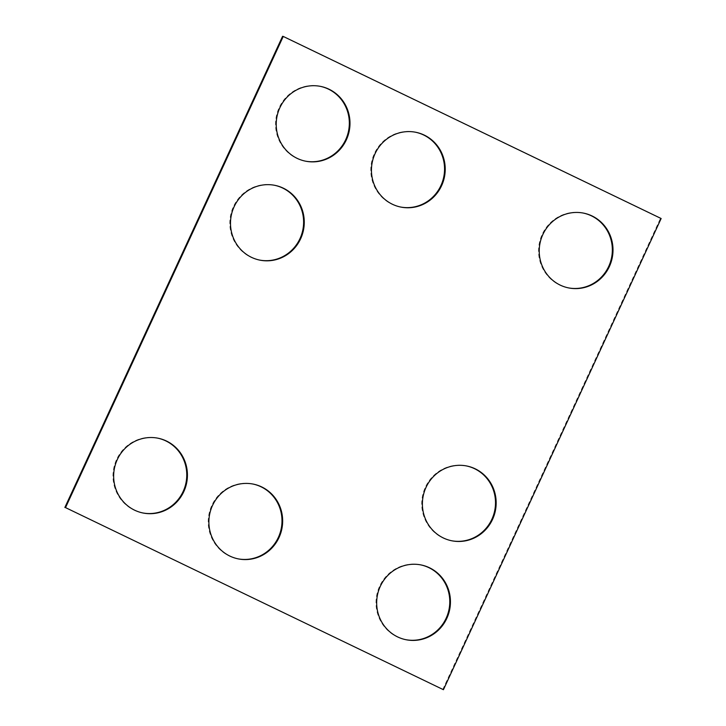 <?xml version="1.0" encoding="UTF-8"?>
<svg xmlns="http://www.w3.org/2000/svg" width="726" height="726" viewBox="0 0 726 726"><rect width="100%" height="100%" fill="white"/><g stroke="black" fill="none" stroke-linecap="round" stroke-linejoin="round"><path stroke-width="0.54" stroke-dasharray="3.63 2.72" d="M442.76 689.564L660.478 218.39L661.141 218.517M305.265 161.118A38.133 36.835 -78.6 0 1 304.929 161.054A38.133 36.835 -78.6 0 1 296.48 158.214A38.133 36.835 -78.6 0 1 277.495 111.931A38.133 36.835 -78.6 0 1 319.948 86.267A38.133 36.835 -78.6 0 1 320.284 86.34M259.545 260.062A38.133 36.835 -78.6 0 1 259.209 259.999A38.133 36.835 -78.6 0 1 250.751 257.158A38.133 36.835 -78.6 0 1 231.775 210.885A38.133 36.835 -78.6 0 1 274.228 185.221A38.133 36.835 -78.6 0 1 274.564 185.284M400.489 207.001A38.133 36.835 -78.6 0 1 400.162 206.937A38.133 36.835 -78.6 0 1 391.704 204.097A38.133 36.835 -78.6 0 1 372.728 157.823A38.133 36.835 -78.6 0 1 415.181 132.159A38.133 36.835 -78.6 0 1 415.508 132.223M568.277 287.85A38.133 36.835 -78.6 0 1 567.95 287.786A38.133 36.835 -78.6 0 1 559.492 284.946A38.133 36.835 -78.6 0 1 540.516 238.663A38.133 36.835 -78.6 0 1 582.969 212.999A38.133 36.835 -78.6 0 1 583.296 213.072M252.947 484.042A38.133 36.835 101.4 0 0 252.621 483.97A38.133 36.835 101.4 0 0 210.168 509.634A38.133 36.835 101.4 0 0 229.144 555.916A38.133 36.835 101.4 0 0 237.602 558.748A38.133 36.835 101.4 0 0 237.928 558.82M451.436 540.716A38.133 36.835 -78.6 0 1 451.109 540.652A38.133 36.835 -78.6 0 1 442.651 537.812A38.133 36.835 -78.6 0 1 423.675 491.538A38.133 36.835 -78.6 0 1 466.128 465.865A38.133 36.835 -78.6 0 1 466.455 465.938M420.735 564.882A38.133 36.835 101.4 0 0 420.408 564.819A38.133 36.835 101.4 0 0 377.956 590.483A38.133 36.835 101.4 0 0 396.931 636.756A38.133 36.835 101.4 0 0 405.389 639.597A38.133 36.835 101.4 0 0 405.716 639.66M157.724 438.15A38.133 36.835 101.4 0 0 157.388 438.087A38.133 36.835 101.4 0 0 114.935 463.751A38.133 36.835 101.4 0 0 133.911 510.033A38.133 36.835 101.4 0 0 142.369 512.865A38.133 36.835 101.4 0 0 142.704 512.928M660.478 218.39L282.577 36.3M304.929 161.054L305.592 161.181M319.948 86.267L320.611 86.403M259.209 259.999L259.872 260.135M274.228 185.221L274.891 185.348M400.162 206.937L400.825 207.073M415.181 132.159L415.844 132.286M567.95 287.786L568.612 287.913M582.969 212.999L583.631 213.135M237.602 558.748L238.264 558.884M252.621 483.97L253.283 484.106M451.109 540.652L451.772 540.779M466.128 465.865L466.791 466.001M405.389 639.597L406.052 639.733M420.408 564.819L421.071 564.946M142.369 512.865L143.031 513.001M157.388 438.087L158.05 438.214"/><path stroke-width="1.09" d="M443.423 689.7L661.141 218.517L283.24 36.436L65.522 507.61L443.423 689.7L65.522 507.61M64.859 507.483L282.577 36.3L283.24 36.436M320.284 86.34A38.133 36.835 -78.6 0 1 348.562 130.916A38.133 36.835 -78.6 0 1 305.265 161.118M297.134 158.35A38.133 36.835 -78.6 0 1 278.158 112.067A38.133 36.835 -78.6 0 1 320.611 86.403A38.133 36.835 -78.6 0 1 349.215 131.043A38.133 36.835 -78.6 0 1 305.592 161.181A38.133 36.835 -78.6 0 1 297.134 158.35M274.564 185.284A38.133 36.835 -78.6 0 1 302.842 229.861A38.133 36.835 -78.6 0 1 259.545 260.062M251.414 257.294A38.133 36.835 -78.6 0 1 232.438 211.012A38.133 36.835 -78.6 0 1 274.891 185.348A38.133 36.835 -78.6 0 1 303.495 229.997A38.133 36.835 -78.6 0 1 259.872 260.135A38.133 36.835 -78.6 0 1 251.414 257.294M415.508 132.223A38.133 36.835 -78.6 0 1 443.786 176.799A38.133 36.835 -78.6 0 1 400.489 207.001M392.367 204.233A38.133 36.835 -78.6 0 1 373.391 157.95A38.133 36.835 -78.6 0 1 415.844 132.286A38.133 36.835 -78.6 0 1 444.448 176.935A38.133 36.835 -78.6 0 1 400.825 207.073A38.133 36.835 -78.6 0 1 392.367 204.233M583.296 213.072A38.133 36.835 -78.6 0 1 611.573 257.648A38.133 36.835 -78.6 0 1 568.277 287.85M560.154 285.082A38.133 36.835 -78.6 0 1 541.179 238.8A38.133 36.835 -78.6 0 1 583.631 213.135A38.133 36.835 -78.6 0 1 612.236 257.775A38.133 36.835 -78.6 0 1 568.612 287.913A38.133 36.835 -78.6 0 1 560.154 285.082M237.928 558.82A38.133 36.835 101.4 0 0 281.225 528.619A38.133 36.835 101.4 0 0 252.947 484.042M229.806 556.043A38.133 36.835 101.4 0 0 238.264 558.884A38.133 36.835 101.4 0 0 281.888 528.746A38.133 36.835 101.4 0 0 253.283 484.106A38.133 36.835 101.4 0 0 210.83 509.77A38.133 36.835 101.4 0 0 229.806 556.043M466.455 465.938A38.133 36.835 -78.6 0 1 494.733 510.514A38.133 36.835 -78.6 0 1 451.436 540.716M443.314 537.948A38.133 36.835 -78.6 0 1 424.338 491.665A38.133 36.835 -78.6 0 1 466.791 466.001A38.133 36.835 -78.6 0 1 495.395 510.641A38.133 36.835 -78.6 0 1 451.772 540.779A38.133 36.835 -78.6 0 1 443.314 537.948M405.716 639.66A38.133 36.835 101.4 0 0 449.013 609.459A38.133 36.835 101.4 0 0 420.735 564.882M397.594 636.893A38.133 36.835 101.4 0 0 406.052 639.733A38.133 36.835 101.4 0 0 449.675 609.595A38.133 36.835 101.4 0 0 421.071 564.946A38.133 36.835 101.4 0 0 378.618 590.619A38.133 36.835 101.4 0 0 397.594 636.893M142.704 512.928A38.133 36.835 101.4 0 0 186.001 482.726A38.133 36.835 101.4 0 0 157.724 438.15M134.573 510.16A38.133 36.835 101.4 0 0 143.031 513.001A38.133 36.835 101.4 0 0 186.655 482.863A38.133 36.835 101.4 0 0 158.05 438.214A38.133 36.835 101.4 0 0 115.597 463.887A38.133 36.835 101.4 0 0 134.573 510.16"/></g></svg>
